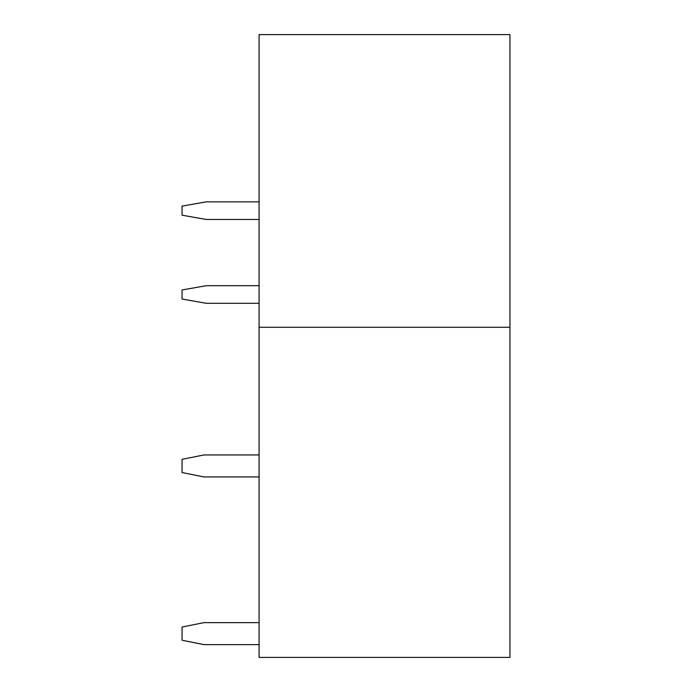 <?xml version="1.0" encoding="UTF-8"?>
<svg xmlns="http://www.w3.org/2000/svg" width="692" height="692" viewBox="0 0 692 692"><rect width="100%" height="100%" fill="white"/><g stroke="black" fill="none" stroke-linecap="round" stroke-linejoin="round"><path stroke-width="1.04" d="M509.952 327.29L509.952 34.6L259.076 34.6L259.076 657.4L509.952 657.4L509.952 327.29L259.076 327.29M259.076 622.627L204.054 622.627L182.048 627.03L182.048 640.238L204.054 644.633L259.076 644.633M259.076 454.938L204.054 454.938L182.048 459.332L182.048 472.541L204.054 476.944L259.076 476.944M259.076 285.701L206.259 285.701L182.048 289.965L182.048 299.039L206.259 303.304L259.076 303.304M259.076 201.856L206.259 201.856L182.048 206.121L182.048 215.195L206.259 219.459L259.076 219.459"/></g></svg>
